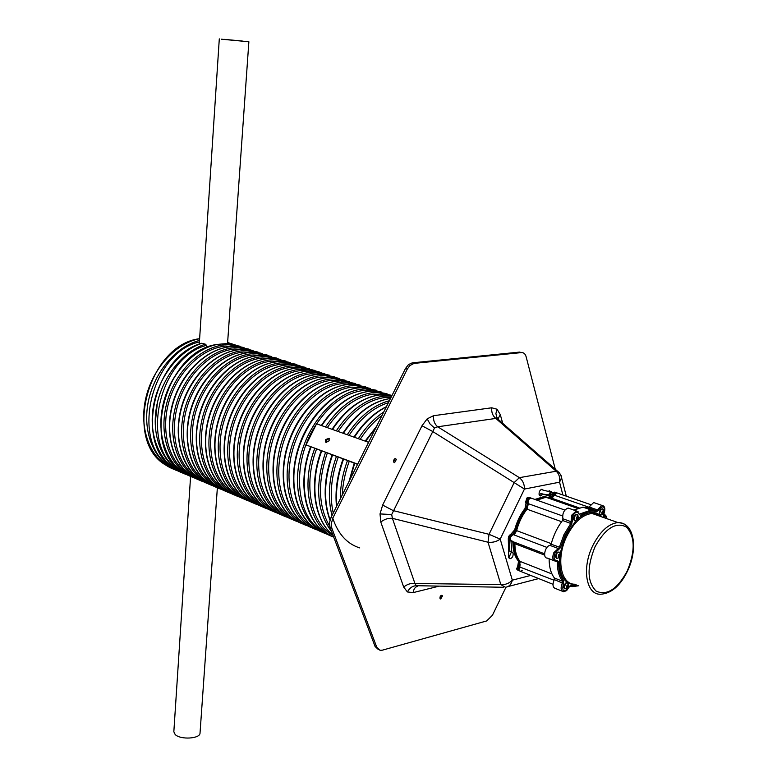 <?xml version="1.0" encoding="UTF-8"?>
<svg xmlns="http://www.w3.org/2000/svg" width="777" height="777" viewBox="0 0 777 777"><rect width="100%" height="100%" fill="white"/><g stroke="black" fill="none" stroke-linecap="round" stroke-linejoin="round"><path stroke-width="1.17" d="M173.97 468.512C134.1 445.503 153.195 356.429 201.68 343.259L205.342 344.172C181.391 351.864 160.033 380.147 155.973 410.343C151.797 440.549 165.346 467.637 186.742 474.66M171.999 467.084C129.652 446.377 149.543 352.777 199.417 341.938L199.291 344.114M329.331 438.665C327 439.005 326.146 440.306 326.758 442.589L326.787 442.599M182.488 472.105C139.879 447.542 165.55 350.845 217.133 344.425L225.942 343.638L239.918 346.212M206.954 347.484L206.488 345.338L205.342 344.172M217.133 344.425L215.938 344.667M439.967 597.192L440.423 596.134M393.492 460.936L394.25 459.149M329.205 438.432L326.573 440.17L326.515 442.589M325.631 439.559L325.67 442.113L329.147 440.841L329.108 438.296L325.631 439.559M368.58 442.327L316.56 423.795L306.06 444.92L357.673 464.141M306.06 444.92L357.566 464.355M396.396 459.372L395.367 458.547L393.589 461.829L394.609 462.645L396.396 459.372M442.54 595.901L441.841 595.25L439.986 598.358L440.685 599.009L442.54 595.901M517.453 569.92L516.705 568.949L518.385 564.384M526.311 503.292L525.611 502.272L526.835 498.047L528.574 497.377M438.354 586.344L413.131 592.618C413.655 589.044 415.219 586.888 417.841 586.13M560.79 475.097L561.567 477.748L559.557 482.187C560.246 477.399 558.984 473.62 555.749 470.843L495.823 418.424C492.725 415.889 491.365 412.344 491.715 407.789L497.018 409.217L500.301 414.656L498.115 418.667L496.843 417.375L498.008 418.861L495.823 418.424L437.694 426.787L434.508 428.02L391.695 514.539L392.404 518.337L414.928 583.488L416.278 585.703L503.477 587.276M382.643 505.079L393.249 510.615L489.034 534.323L500.194 539.102C496.697 541.656 492.647 542.705 488.024 542.229L392.404 518.337C388.102 518.016 384.236 519.269 380.808 522.086L380.021 513.927L382.643 505.079L421.998 425.757L427.175 418.832L433.517 415.714L491.715 407.789M433.517 415.714C433.187 420.444 434.576 424.135 437.694 426.787L519.386 477.661C522.834 480.477 524.524 484.285 524.446 489.063L432.478 431.371L421.998 425.757M559.265 472.727L497.037 418.366L495.901 413.578L497.018 409.217M539.277 495.075L540.675 493.745L551.097 496.231M553.477 492.628L543.308 490.19L541.957 489.199C539.85 489.976 538.908 491.783 539.112 494.628L540.559 495.94L542.637 494.434M509.022 540.2L509.858 551.262L511.8 552.02L510.975 540.938M508.294 538.607L508.731 557.517L510.062 558.741C512.305 558.032 513.325 556.206 513.111 553.253L511.8 552.02M508.848 557.837L511.179 552.496M555.283 469.259L526.126 356.73C525.291 353.865 523.717 352.486 521.396 352.593L414.073 363.393L409.809 365.598L407.313 369.065L332.789 518.201L331.225 524.106L331.808 528.127L376.796 647.319L380.002 650.3L382.313 650.184L486.703 620.93L492.463 615.219L505.973 587.208M521.396 352.593L519.58 352.098L412.237 362.849L414.073 363.393M407.313 369.065L405.487 368.512L331.021 517.463L332.789 518.201M331.808 528.127L330.04 527.389L375.087 646.493L376.796 647.319M394.629 458.809L393.57 461.732M440.899 595.59L439.899 597.931M378.282 649.475L375.087 646.493M330.04 527.389L329.506 522.63L331.021 517.463M405.487 368.512L408.459 364.607L412.237 362.849M540.675 493.745L547.698 494.803M552.457 492.667L549.077 490.617M516.86 569.318L516.783 568.22M541.346 489.5L543.308 490.19M525.835 502.806L525.708 501.66M562.869 494.968L559.557 482.187L524.446 489.063L500.194 539.102L512.334 580.166C511.285 584.479 508.984 586.839 505.419 587.247L500.825 584.615C505.303 584.906 509.129 583.42 512.334 580.166L530.759 575.427M566.307 496.163L561.567 477.748C561.703 475.932 560.285 473.698 557.313 471.027L519.386 477.661L514.209 482.507L489.034 534.323L488.024 542.229L500.825 584.615L414.928 583.488C410.732 583.08 406.993 584.285 403.7 587.101L380.808 522.086M512.305 541.103L511.722 541.2C509.518 539.102 510.003 536.897 513.17 534.586L514.898 533.682L516.608 530.613C518.745 522.503 522.202 515.365 526.981 509.178L528.156 503.613C527.768 500.747 528.69 498.883 530.905 498.018L564.869 510.081M522.251 570.24L520.386 571.299C518.851 570.745 518.618 569.191 519.706 566.637L519.988 561.373C516.637 557.148 514.937 551.252 514.879 543.696L514.665 542.336M534.926 499.446L543.987 496.561L544.968 496.901L535.907 499.796L544.968 496.901L545.949 497.251L536.888 500.145L545.949 497.251L551.116 498.008L552.836 497.154L556.604 492.803L590.501 504.564M550.514 497.911L555.623 492.463L556.604 492.803L554.176 495.114L588.976 507.245M509.935 540.52L509.77 540.452C507.566 538.344 508.041 536.149 511.208 533.848L512.189 534.217C509.022 536.518 508.537 538.723 510.751 540.831C508.537 538.723 509.022 536.518 512.189 534.217L513.393 533.945L515.326 531.497C517.521 522.455 521.318 514.588 526.748 507.896L527.564 504.661L527.165 503.253C526.787 500.398 527.7 498.533 529.914 497.668L530.905 498.018C528.69 498.883 527.768 500.747 528.156 503.613L562.577 515.957M518.686 570.619L518.453 570.522C516.909 569.978 516.686 568.424 517.773 565.87L518.735 566.248C517.657 568.813 517.88 570.367 519.415 570.91C517.958 570.444 517.676 568.987 518.589 566.53L519.706 566.637L520.056 565.909M553.001 584.294L520.386 571.299C518.919 570.833 518.647 569.366 519.56 566.919L554.04 580.234M518.735 566.248L519.531 564.597L519.551 561.616C515.666 557.158 513.782 550.67 513.918 542.132L513.918 542.045M543.987 496.561L550.165 497.795M556.332 499.951L556.206 500.854M553.836 495.823L554.176 495.114L553.195 494.764L555.623 492.463L554.642 492.113L555.468 492.404M577.496 508.343L545.949 497.251L550.572 497.931L578.894 507.867M528.331 504.224L527.088 503.02C526.874 500.203 527.816 498.426 529.914 497.668L529.797 497.63M551.281 543.657L516.608 530.613C518.881 522.037 522.581 514.588 527.729 508.245M544.56 553.797L511.722 541.2C509.518 539.102 510.003 536.897 513.17 534.586L513.694 534.469M520.522 562.004C516.637 557.536 514.762 551.048 514.898 542.511M512.189 534.217L546.969 547.416M519.085 565.53L519.017 560.994C515.666 556.769 513.956 550.874 513.898 543.317L513.694 541.957M517.773 565.87L518.492 561.499L518.045 560.615C514.695 556.39 512.985 550.495 512.927 542.948L512.713 541.579M511.208 533.848L514.656 529.875C516.783 521.775 520.24 514.636 525.009 508.469L526.107 502.661C525.893 499.854 526.835 498.067 528.933 497.319M548.611 497.241L554.642 492.113M512.713 534.1L515.637 530.244C517.764 522.144 521.221 514.996 525.99 508.828L527.34 503.875M549.592 497.581L552.855 495.483M573.863 510.081L582.983 507.158L588.179 507.886L593.657 502.544L595.182 503.069M589.976 508.546L589.364 509.391M569.735 508.624L568.113 508.051C563.976 509.761 562.237 513.325 562.898 518.764L562.538 520.473L570.784 523.455L571.911 514.976L576.379 510.975L578.098 511.645M553.962 560.644L547.28 558.071C542.268 558.352 545.104 545.6 550.097 545.425L551.136 544.201C553.525 535.246 557.323 527.33 562.538 520.473M562.257 591.21L555.506 588.5C552.797 587.645 552.311 584.867 554.059 580.176L554.438 578.03C550.903 573.455 549.135 567.045 549.125 558.78M606.876 518.677L605.72 515.2L606.031 516.21L603.544 514.733M599.456 515.472L599.388 516.045M576.534 518.657L577.01 517.181L576.621 518.735L577.515 519.055L576.719 519.289L576.437 518.356L577.758 516.967L577.515 519.055M576.971 514.481L576.408 514.364C574.378 515.17 573.475 516.938 573.717 519.687L574.708 520.775M575.242 515.238L573.98 519.784L575.271 520.901L577.612 519.483L578.36 517.2L577.253 514.578L575.242 515.238M578.001 515.656L577.253 514.578M576.874 516.909C575.835 519.075 576.078 519.891 577.602 519.347C578.642 517.181 578.399 516.365 576.874 516.909M577.136 517.579L578.039 517.9M549.028 495.231L551.243 491.394M548.785 495.143L551.029 491.297M517.375 569.803L518.162 565.025M567.297 582.75L565.675 583.051C563.607 585.528 563.344 587.48 564.889 588.908M568.24 583.857L567.608 582.886L565.938 583.148L564.131 587.48L565.996 588.917L568.589 585.324L567.608 582.886M568.511 585.576C567.628 584.353 566.928 584.887 566.414 587.179C567.307 588.393 567.997 587.859 568.511 585.576M567.958 586.965L567.161 587.577L566.666 586.985L567.764 585.178L567.958 586.965L566.686 586.917L567.229 586.023L567.074 586.616M567.424 585.44L568.259 585.771M559.042 552.039L556.74 552.981C555.225 555.526 555.196 557.303 556.653 558.323M560.042 553.214L558.76 552.01L557.002 553.078L556.06 557.633L557.847 558.294L559.955 556.536L560.334 554.186L559.343 552.165M560.198 554.506C558.925 553.933 558.284 554.729 558.274 556.915C559.537 557.488 560.178 556.691 560.198 554.506M559.926 555.963L559.187 556.876L558.498 556.623L559.285 554.545L559.964 554.797L559.926 555.963L558.663 556.079L559.032 555.623M558.508 556.614L559.187 556.876M526.262 503.117L525.874 501.991L527.68 497.746L528.428 497.416M602.457 508.818L600.699 509.323L599.485 511.315L599.232 513.616L600.271 515.015M603.447 509.935L602.719 508.906L601.068 509.314L599.494 513.704L600.806 515.132L602.525 514.335M602.971 513.723C604.117 511.732 603.972 510.848 602.544 511.081C601.398 513.082 601.534 513.956 602.971 513.723M602.175 513.48L602.593 511.392L603.341 511.324L602.923 513.412L602.175 513.48M602.602 512.024L602.311 512.558L602.525 511.528L603.496 512.334M602.117 513.131L602.923 513.412M549.766 495.454L551.515 492.336L552.029 492.521M200.029 732.993L200.029 733.041C200.262 738.82 180.293 739.995 175.146 734.469L173.834 731.759L190.588 476.398M242.346 41.045L224.485 39.374L242.346 41.045M221.309 39.19L248.873 41.764L221.309 39.19M354.215 384.314L341.346 383.741C317.142 386.46 291.258 413.315 282.265 446.221C273.125 479.108 282.44 511.897 302.68 522.6M360.062 385.091L344.269 382.08L340.452 382.362C314.598 385.178 287.053 415.336 279.244 450.709C271.231 486.072 284.392 518.929 307.643 525.854M355.303 383.45L340.637 380.905L336.81 381.186C311.266 383.955 284.052 413.315 275.942 448.154C267.638 482.973 279.924 515.928 302.564 523.834M343.755 380.953L331.021 380.38C306.847 383.032 281.06 409.615 272.125 442.268C263.044 474.902 272.358 507.536 292.57 518.308M349.718 381.75L333.955 378.739L330.128 379.011C304.293 381.76 276.835 411.655 269.104 446.794C261.169 481.915 274.378 514.636 297.62 521.61M345.007 380.128L330.361 377.583L326.544 377.845C301.01 380.545 273.873 409.673 265.841 444.279C257.624 478.865 269.969 511.674 292.608 519.619M333.44 377.622L320.823 377.068C296.688 379.642 270.988 405.963 262.111 438.374C253.088 470.755 262.403 503.234 282.585 514.073M339.491 378.448L323.766 375.446L319.949 375.709C294.124 378.38 266.764 408.032 259.1 442.929C251.233 477.816 264.491 510.392 287.733 517.424M334.838 376.845L320.221 374.3L316.404 374.553C290.88 377.185 263.83 406.07 255.886 440.452C247.737 474.815 260.13 507.478 282.789 515.452M323.251 374.349L310.761 373.786C286.655 376.301 261.053 402.36 252.234 434.528C243.269 466.666 252.574 498.989 272.727 509.887M329.409 375.184L313.714 372.193L309.897 372.436C284.091 375.048 256.818 404.448 249.232 439.122C241.433 473.776 254.73 506.206 277.972 513.296M324.805 373.611L310.217 371.056L306.4 371.299C280.885 373.873 253.924 402.525 246.047 436.684C237.976 470.823 250.427 503.331 273.086 511.344M313.189 371.105L300.835 370.551C276.758 373.009 251.253 398.815 242.482 430.73C233.566 462.626 242.88 494.794 262.995 505.749M321.241 372.795L311.587 369.609L299.971 369.221C274.184 371.756 246.999 400.913 239.481 435.353C231.76 469.784 245.095 502.068 268.327 509.207M314.899 370.415L300.34 367.851L296.513 368.094C271.027 370.6 244.143 399.019 236.344 432.954C228.341 466.88 240.851 499.242 263.51 507.284M303.253 367.909L291.025 367.366C266.987 369.755 241.579 395.308 232.857 426.981C223.999 458.644 233.304 490.646 253.38 501.67M309.605 368.793L293.988 365.802L290.171 366.035C264.403 368.512 237.306 397.416 229.866 431.643C222.212 465.85 235.586 497.989 258.809 505.176M305.118 367.259L290.579 364.695L286.762 364.928C261.286 367.366 234.489 395.561 226.758 429.283C218.842 462.995 231.391 495.202 254.05 503.273M293.434 364.753L281.332 364.209C257.333 366.54 232.022 391.841 223.358 423.29C214.549 454.71 223.854 486.567 243.891 497.639M301.641 366.453L292.045 363.306L280.497 362.888C254.749 365.297 227.739 393.978 220.367 427.981C212.791 461.965 226.185 493.968 249.407 501.194M295.454 364.141L280.944 361.577L277.127 361.791C251.67 364.17 224.961 392.142 217.298 425.65C209.45 459.149 222.047 491.219 244.706 499.32M283.741 361.635L271.775 361.091C247.814 363.364 222.591 388.432 213.976 419.638C205.225 450.835 214.51 482.527 234.518 493.657M290.297 362.558L274.757 359.566L270.94 359.79C245.221 362.14 218.298 390.578 210.994 424.359C203.487 458.129 216.919 489.996 240.122 497.27M285.917 361.062L271.426 358.488L267.618 358.702C242.181 361.023 215.55 388.772 207.964 422.076C200.184 455.361 212.82 487.286 235.48 495.405M274.174 358.556L262.325 358.022C238.403 360.237 213.286 385.052 204.71 416.035C196.008 446.998 205.293 478.545 225.252 489.724M280.827 359.498L265.316 356.507L261.509 356.721C235.81 359.013 208.974 387.228 201.738 420.794C194.299 454.341 207.76 486.062 230.954 493.385M276.486 358.012L262.034 355.448L258.217 355.652C232.809 357.906 206.255 385.441 198.747 418.541C191.035 451.612 203.71 483.391 226.369 491.54M264.714 355.507L253.001 354.982C229.118 357.138 204.089 381.73 195.571 412.48C186.917 443.22 196.183 474.601 216.113 485.839M271.464 356.478L255.992 353.496L252.185 353.69C226.515 355.924 199.776 383.906 192.599 417.268C185.217 450.602 198.708 482.187 221.892 489.549M267.181 355.011L252.748 352.437L248.941 352.641C223.553 354.836 197.086 382.158 189.637 415.044C182.003 447.921 194.716 479.555 217.366 487.733L200.029 733.041M255.371 352.505L243.784 351.981C219.949 354.089 195.017 378.438 186.538 408.974C177.933 439.481 187.199 470.716 207.07 481.993M262.218 353.486L246.785 350.514L242.978 350.699C217.337 352.875 190.686 380.643 183.576 413.782C176.262 446.911 189.782 478.36 212.947 485.761M257.983 352.049L243.58 349.475L239.772 349.66C214.413 351.806 188.024 378.914 180.653 411.606C173.077 444.269 185.829 475.767 208.479 483.964M246.144 349.533L234.683 349.019C210.888 351.068 186.053 375.194 177.622 405.507C169.065 435.79 178.312 466.88 198.145 478.205M253.079 350.534L237.694 347.562L233.887 347.746C208.275 349.864 181.711 377.408 174.66 410.353C167.414 443.269 180.954 474.582 204.108 482.012M248.893 349.116L234.528 346.542L230.72 346.717C205.381 348.805 179.079 375.709 171.775 408.197C164.268 440.666 177.059 472.027 199.689 480.235M237.024 346.6L225.689 346.095C201.942 348.086 177.195 371.989 168.813 402.088C160.305 432.158 169.532 463.092 189.326 474.456M244.056 347.62L228.71 344.648L224.903 344.833C199.32 346.892 172.844 374.223 165.86 406.954C158.673 439.675 172.241 470.852 195.377 478.311M217.57 344.396C192.764 348.776 168.512 376.087 162.442 407.498C156.206 438.908 169.056 468.531 191.016 476.554M199.621 338.733C174.942 343.191 151.039 370.153 145.182 401.117C139.18 432.07 152.088 461.295 173.961 469.327M199.514 340.443C175.068 346.6 152.418 374.485 147.669 405.157C142.774 435.839 156.371 463.869 178.224 471.047M375.903 427.69L365.617 441.268M354.7 463.286L349.912 479.662M382.031 415.433C373.854 421.503 366.569 429.477 360.188 439.335M349.262 461.266C345.124 472.484 342.793 483.712 342.268 494.949M383.751 411.995C374.174 418.356 365.695 427.253 358.333 438.675M347.455 460.586C342.725 473.455 340.336 486.237 340.277 498.931M386.266 406.954C374.193 413.082 363.578 423.193 354.419 437.276M343.56 459.139C337.723 475.145 335.479 490.724 336.82 505.866M388.393 402.69C373.543 407.381 360.441 418.279 349.067 435.373M338.199 457.148C331.089 476.991 329.438 495.609 333.236 513.024M389.384 400.709C373.475 405.002 359.421 416.336 347.232 434.712M336.412 456.478C328.856 477.67 327.379 497.348 331.993 515.52M332.77 518.191C338.082 534.013 347.076 543.919 359.741 547.911M390.491 398.504L390.229 398.533C372.659 401.359 357.031 412.956 343.366 433.343M332.566 455.05C324.155 478.991 323.329 500.582 330.079 519.794M391.074 397.338L384.042 397.639C366.822 400.378 351.515 411.655 338.112 431.468M327.292 453.078C317.472 482.099 318.279 506.517 329.72 526.359M391.725 396.027L383.1 396.221C365.52 399.009 349.912 410.538 336.286 430.817M325.514 452.418C314.656 485.392 316.715 511.829 331.682 531.75M392.035 395.415L379.263 394.969C361.684 397.737 346.086 409.236 332.469 429.458M321.727 451.01C309.12 483.954 314.5 520.6 332.964 535.13M386.392 394.677L373.154 394.094C355.934 396.775 340.656 407.954 327.292 427.612M316.54 449.077C302.826 484.663 311.023 523.999 333.071 535.411M391.938 395.396L376.039 392.375L372.222 392.686C354.642 395.415 339.063 406.837 325.485 426.971M314.772 448.416C300.349 485.742 309.897 526.825 333.692 537.062M386.995 393.686L372.261 391.152L368.434 391.453C350.864 394.162 335.295 405.555 321.727 425.631M311.033 447.028C295.891 486.062 307.352 528.719 333.207 536.829M375.524 391.181L362.412 390.598C345.192 393.23 329.934 404.302 316.627 423.815M316.297 424.329C290.783 462.189 295.357 518.376 323.3 531.361M381.177 391.919L365.316 388.898L361.49 389.199C335.615 392.162 307.896 422.853 299.932 458.712C291.754 494.551 304.827 527.7 328.069 534.508M376.291 390.229L361.577 387.694L357.75 387.985C332.197 390.899 304.817 420.765 296.542 456.06C288.073 491.346 300.243 524.601 322.853 532.439M364.801 387.723L351.806 387.15C327.583 389.937 301.593 417.064 292.54 450.223C283.352 483.372 292.657 516.326 312.927 526.952M370.551 388.481L354.72 385.47L350.903 385.761C325.029 388.646 297.406 419.075 289.52 454.681C281.42 490.287 294.541 523.29 317.793 530.147M365.724 386.82L351.039 384.275L347.212 384.566C321.659 387.402 294.366 417.016 286.169 452.078C277.787 487.13 290.015 520.231 312.645 528.107M157.41 402.525L155.701 418.55M201.845 343.288C178.254 351.078 157.265 378.768 153.04 408.488C148.718 438.218 161.577 465.229 182.44 472.921M236.752 345.454L227.622 342.511L236.674 345.435M206.488 345.338C157.294 358.08 138.889 450.475 180.614 470.745M232.566 344.833L227.544 343.619M182.76 365.637C168.327 382.643 161.004 402.292 160.8 424.592M357.07 385.489L353.516 385.081M367.744 388.918L364.034 388.49M378.554 392.385L374.699 391.938M389.51 395.911L385.509 395.444M238.937 347.581L237.16 347.397M248.125 350.534L246.212 350.32M257.43 353.516L255.371 353.292M266.851 356.536L264.636 356.293M276.379 359.586L274.019 359.333M286.033 362.684L283.527 362.412M295.804 365.821L293.152 365.53M305.691 368.997L302.894 368.677M315.715 372.212L312.762 371.882M325.854 375.466L322.756 375.116M336.13 378.758L332.877 378.389M346.532 382.099L343.123 381.711M413.131 592.618L407.41 591.948L403.7 587.101M416.278 585.703C412.538 585.887 409.576 587.975 407.41 591.948M391.695 514.539L380.021 513.927M434.508 428.02L430.011 423.941L427.175 418.832M500.301 414.656L502.719 423.319M552.301 492.511L553.243 492.832M519.988 561.373L551.952 573.941M514.879 543.696L544.648 555.128M526.981 509.178L561.596 521.717M527.564 504.661L528.399 504.963M515.326 531.497L516.181 531.818M519.531 564.597L520.376 564.937M519.551 561.616L520.308 561.917M513.918 542.132L514.704 542.433M513.393 533.945L514.18 534.236M526.748 507.896L527.602 508.207M552.408 496.396L553.253 496.688M518.045 560.615L519.017 560.994M526.184 502.904L527.165 503.253M525.009 508.469L525.99 508.828M514.656 529.875L515.637 530.244M552.214 494.425L553.195 494.764M512.927 542.948L513.898 543.317M627.088 526.116L622.901 523.329L617.938 522.562C634.479 522.319 638.199 549.009 627.515 571.056C620.299 585.858 611.266 593.589 600.427 594.25C586.149 594.852 581.584 568.084 592.744 545.716C600.038 531.458 608.44 523.737 617.938 522.562L592.045 513.461L596.687 514.044L600.738 516.52L592.045 513.461C582.488 514.549 574.096 522.125 566.851 536.169C555.798 558.187 560.596 584.692 574.961 584.226M576.136 584.692C564.345 584.78 558.848 575.543 559.654 557.002M560.139 553.292L565.743 535.606L575.912 520.726M603.739 517.569L603.807 513.888C605.176 506.089 603.467 504.749 598.659 509.848L596.639 511.8C591.821 510.217 586.538 511.402 580.798 515.326L579.273 514.597C577.865 511.023 575.786 511.334 573.018 515.539L571.736 524.252L565.112 535.139L560.557 547.581L554.963 553.185C553.292 558.236 554.079 560.664 557.303 560.45L555.458 561.217C552.583 560.392 552.049 557.527 553.855 552.622L559.197 547.707L564.005 534.586L570.784 523.455L571.736 524.252M603.341 516.239L603.574 514.355M589.102 506.992L597.328 509.858L601.884 505.39L603.515 506.021M579.419 514.112L591.219 510.042L596.406 510.761L597.328 509.858L598.445 510.343M557.303 560.45L558.566 561.761C558.527 569.929 560.236 576.272 563.694 580.788L563.276 583.945C561.956 591.715 563.743 592.929 568.647 587.606L570.697 585.586L578.166 585.489M569.628 586.12L566.656 590.598L563.597 591.744C560.897 590.889 560.431 588.102 562.179 583.391L562.567 581.235C559.022 576.631 557.274 570.143 557.313 561.79L556.963 561.004M562.898 518.764L571.153 521.736L572.358 521.396M551.136 544.201L560.557 547.581M627.321 570.852C635.333 551.194 635.081 536.625 626.573 527.127C615.976 521.522 605.448 528.098 594.988 546.853C586.742 567.346 587.15 582.109 596.192 591.151C607.022 595.93 617.394 589.16 627.321 570.852M554.438 578.03L562.567 581.235L563.694 580.788M554.341 579.632L563.519 583.469M606.604 518.58L606.031 516.21L604.428 517.812M578.088 518.667C587.587 510.965 595.473 510.372 601.767 516.88M603.36 516.258L604.011 516.491L605.536 515.141L603.671 514.481M578.787 585.732L572.756 586.586L569.862 586.169M555.866 561.237L558.566 561.761M550.097 545.425L558.313 548.523L558.828 549.63M579.496 514.452L580.798 515.326M588.014 507.867L596.241 510.742L596.639 511.8M570.697 585.586L569.726 586.13M603.515 514.559L603.914 514.005C605.584 508.741 604.904 505.866 601.884 505.39L593.657 502.544M293.24 518.813C274.563 505.283 267.618 472.261 277.554 440.608C287.412 408.945 312.694 383.741 336.732 381.167L340.637 380.905L359.868 385.052M283.362 514.656C264.636 501.184 257.575 468.317 267.434 436.839C277.204 405.371 302.428 380.341 326.466 377.826L330.361 377.583L349.524 381.711M273.611 510.538C254.827 497.125 247.669 464.423 257.449 433.129C267.123 401.835 292.307 376.991 316.336 374.533L320.221 374.3L339.306 378.409M263.986 506.487C245.153 493.123 237.898 460.576 247.581 429.467C257.187 398.358 282.304 373.679 306.332 371.28L310.217 371.056L329.225 375.145M254.467 502.476C235.596 489.17 228.244 456.779 237.859 425.845C247.368 394.91 272.445 370.415 296.455 368.075L300.34 367.851L319.26 371.93M245.085 498.513C226.165 485.266 218.716 453.03 228.253 422.27C237.684 391.521 262.704 367.191 286.694 364.908L290.579 364.695L309.431 368.754M235.81 494.599C216.851 481.41 209.314 449.32 218.764 418.745C228.127 388.16 253.088 364.005 277.068 361.781L280.944 361.577L299.718 365.617M226.651 490.743C207.653 477.593 200.039 445.668 209.411 415.258C218.687 384.848 243.589 360.858 267.55 358.692L271.426 358.488L290.132 362.519M217.599 486.926C198.572 473.834 190.87 442.055 200.165 411.82C209.363 381.585 234.207 357.75 258.158 355.633L262.034 355.448L280.652 359.46M208.663 483.148C189.607 470.114 181.818 438.481 191.045 408.42C200.165 378.35 224.951 354.681 248.883 352.622L252.748 352.437L271.299 356.439M199.835 479.428C180.75 466.433 172.882 434.955 182.032 405.06C191.084 375.165 215.812 351.651 239.724 349.65L243.58 349.475L262.053 353.448M191.103 475.747C171.999 462.801 164.064 431.468 173.135 401.748C182.109 372.008 206.779 348.659 230.672 346.707L234.528 346.542L252.923 350.505M165.55 464.957C122.844 440.54 148.125 344.813 199.631 338.685M349.038 481.419L354.215 463.111M365.141 441.103L376.583 426.33M336.499 506.507C334.945 491.132 337.14 475.281 343.084 458.964M353.953 437.111C363.218 422.892 374.038 412.742 386.412 406.653M329.972 520.163C322.902 500.835 323.611 479.069 332.1 454.875M342.919 433.177C356.526 412.869 372.27 401.311 390.141 398.514L390.51 398.465M332.974 535.149C314.112 520.473 308.673 483.818 321.27 450.835M332.032 429.302C345.6 409.139 361.305 397.688 379.176 394.949L383.08 394.658L386.917 395.901L391.715 396.056M323.659 531.623C303.904 517.531 297.785 480.322 310.586 446.862M321.299 425.475C334.809 405.458 350.495 394.114 368.356 391.433L372.261 391.152L391.725 395.347M313.384 527.301C294.823 513.655 288.102 480.303 298.213 448.271C308.246 416.249 333.624 390.676 357.673 387.966L361.577 387.694L380.963 391.87M303.253 523.028C284.635 509.45 277.787 476.252 287.82 444.415C297.756 412.577 323.086 387.189 347.134 384.537L351.039 384.275L370.347 388.442M225.689 343.677L243.9 347.591M325.67 442.113L326.34 442.55M539.694 495.629L540.559 495.94M509.275 558.43L510.062 558.741M541.734 493.677L543.696 494.366M507.973 586.577L538.665 578.583M413.956 363.413L412.121 362.859M394.609 462.645L393.968 462.422M551.116 498.008L579.069 507.818M549.154 497.319L550.135 497.659M568.113 508.051L576.379 510.975L579.477 514.413M582.983 507.158L591.219 510.042L596.483 510.887L588.179 507.886M550.806 491.394L548.562 494.92M518.298 564.675L516.831 568.482M527.913 497.601L525.961 502.466M602.622 514.257L603.826 511.635L602.719 508.906M551.515 492.336L553.166 492.909M248.873 41.764L227.496 344.26M219.299 38.869L199.407 342.006"/></g></svg>
